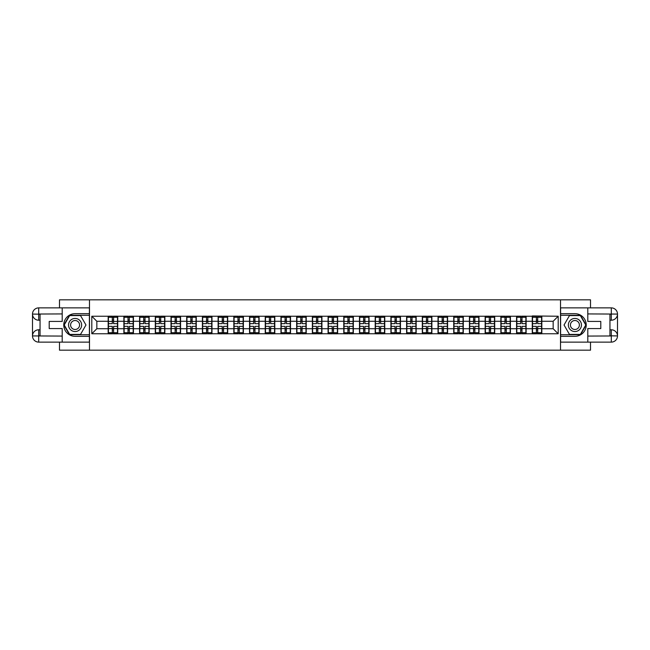 <?xml version="1.0" encoding="UTF-8"?>
<svg xmlns="http://www.w3.org/2000/svg" width="650" height="650" viewBox="0 0 650 650"><rect width="100%" height="100%" fill="white"/><g stroke="black" fill="none" stroke-linecap="round" stroke-linejoin="round"><path stroke-width="0.97" d="M59.483 342.119L59.483 350.171L590.517 350.171L590.517 342.119M590.517 307.881L590.517 299.829L560.511 299.829L560.511 350.171M560.511 299.829L59.483 299.829L59.483 307.881M89.489 350.171L89.489 299.829M553.158 328.729L553.158 321.271L541.832 321.271L541.832 328.729L553.158 328.729L558.196 333.759L558.196 316.241L532.269 315.941L532.269 321.271L526.126 321.271L526.126 328.729L532.269 328.729L532.269 321.271M558.196 333.759L91.804 333.759L91.804 316.241L108.168 316.241L108.168 321.271L96.842 321.271L96.842 328.729L108.168 328.729L108.168 321.271M532.269 316.241L108.168 316.241M532.269 328.729L532.269 333.759M526.126 328.729L526.126 333.759M526.126 316.241L526.126 321.271M510.421 328.729L516.563 328.729L516.563 321.271L510.421 321.271L510.421 333.759M516.563 328.729L516.563 333.759M516.563 316.241L516.563 321.271M510.421 316.241L510.421 321.271M494.707 328.729L500.849 328.729L500.849 321.271L494.707 321.271L494.707 333.759M500.849 328.729L500.849 333.759M500.849 316.241L500.849 321.271M494.707 316.241L494.707 321.271M479.001 328.729L485.144 328.729L485.144 321.271L479.001 321.271L479.001 333.759M485.144 328.729L485.144 333.759M485.144 316.241L485.144 321.271M479.001 316.241L479.001 321.271M463.296 328.729L469.438 328.729L469.438 321.271L463.296 321.271L463.296 333.759M469.438 328.729L469.438 333.759M469.438 316.241L469.438 321.271M463.296 316.241L463.296 321.271M447.59 328.729L453.733 328.729L453.733 321.271L447.59 321.271L447.59 333.759M453.733 328.729L453.733 333.759M453.733 316.241L453.733 321.271M447.59 316.241L447.59 321.271M431.884 328.729L438.019 328.729L438.019 321.271L431.884 321.271L431.884 333.759M438.019 328.729L438.019 333.759M438.019 316.241L438.019 321.271M431.884 316.241L431.884 321.271M416.171 328.729L422.313 328.729L422.313 321.271L416.171 321.271L416.171 333.759M422.313 328.729L422.313 333.759M422.313 316.241L422.313 321.271M416.171 316.241L416.171 321.271M400.465 328.729L406.608 328.729L406.608 321.271L400.465 321.271L400.465 333.759M406.608 328.729L406.608 333.759M406.608 316.241L406.608 321.271M400.465 316.241L400.465 321.271M384.759 328.729L390.902 328.729L390.902 321.271L384.759 321.271L384.759 333.759M390.902 328.729L390.902 333.759M390.902 316.241L390.902 321.271M384.759 316.241L384.759 321.271M369.054 328.729L375.196 328.729L375.196 321.271L369.054 321.271L369.054 333.759M375.196 328.729L375.196 333.759M375.196 316.241L375.196 321.271M369.054 316.241L369.054 321.271M353.34 328.729L359.483 328.729L359.483 321.271L353.34 321.271L353.34 333.759M359.483 328.729L359.483 333.759M359.483 316.241L359.483 321.271M353.34 316.241L353.34 321.271M337.634 328.729L343.777 328.729L343.777 321.271L337.634 321.271L337.634 333.759M343.777 328.729L343.777 333.759M343.777 316.241L343.777 321.271M337.634 316.241L337.634 321.271M321.929 328.729L328.071 328.729L328.071 321.271L321.929 321.271L321.929 333.759M328.071 328.729L328.071 333.759M328.071 316.241L328.071 321.271M321.929 316.241L321.929 321.271M306.223 328.729L312.366 328.729L312.366 321.271L306.223 321.271L306.223 333.759M312.366 328.729L312.366 333.759M312.366 316.241L312.366 321.271M306.223 316.241L306.223 321.271M290.517 328.729L296.66 328.729L296.66 321.271L290.517 321.271L290.517 333.759M296.66 328.729L296.66 333.759M296.66 316.241L296.66 321.271M290.517 316.241L290.517 321.271M274.804 328.729L280.946 328.729L280.946 321.271L274.804 321.271L274.804 333.759M280.946 328.729L280.946 333.759M280.946 316.241L280.946 321.271M274.804 316.241L274.804 321.271M259.098 328.729L265.241 328.729L265.241 321.271L259.098 321.271L259.098 333.759M265.241 328.729L265.241 333.759M265.241 316.241L265.241 321.271M259.098 316.241L259.098 321.271M243.393 328.729L249.535 328.729L249.535 321.271L243.393 321.271L243.393 333.759M249.535 328.729L249.535 333.759M249.535 316.241L249.535 321.271M243.393 316.241L243.393 321.271M227.687 328.729L233.829 328.729L233.829 321.271L227.687 321.271L227.687 333.759M233.829 328.729L233.829 333.759M233.829 316.241L233.829 321.271M227.687 316.241L227.687 321.271M211.981 328.729L218.116 328.729L218.116 321.271L211.981 321.271L211.981 333.759M218.116 328.729L218.116 333.759M218.116 316.241L218.116 321.271M211.981 316.241L211.981 321.271M196.268 328.729L202.41 328.729L202.41 321.271L196.268 321.271L196.268 333.759M202.41 328.729L202.41 333.759M202.41 316.241L202.41 321.271M196.268 316.241L196.268 321.271M180.562 328.729L186.704 328.729L186.704 321.271L180.562 321.271L180.562 333.759M186.704 328.729L186.704 333.759M186.704 316.241L186.704 321.271M180.562 316.241L180.562 321.271M164.856 328.729L170.999 328.729L170.999 321.271L164.856 321.271L164.856 333.759M170.999 328.729L170.999 333.759M170.999 316.241L170.999 321.271M164.856 316.241L164.856 321.271M149.151 328.729L155.293 328.729L155.293 321.271L149.151 321.271L149.151 333.759M155.293 328.729L155.293 333.759M155.293 316.241L155.293 321.271M149.151 316.241L149.151 321.271M133.437 328.729L139.579 328.729L139.579 321.271L133.437 321.271L133.437 333.759M139.579 328.729L139.579 333.759M139.579 316.241L139.579 321.271M133.437 316.241L133.437 321.271M117.731 328.729L123.874 328.729L123.874 321.271L117.731 321.271L117.731 333.759M123.874 328.729L123.874 333.759M123.874 316.241L123.874 321.271M117.731 316.241L117.731 321.271M108.168 328.729L108.168 333.759M96.842 328.729L91.804 333.759M91.804 316.241L96.842 321.271M541.832 328.729L541.832 333.759M541.832 316.241L541.832 321.271M558.196 316.241L553.158 321.271M108.42 321.433L112.296 321.433L112.296 316.192L108.42 316.192L108.42 326.357L112.296 326.357L112.296 328.567L113.604 328.559L113.604 326.357L117.479 326.357L117.479 316.192L113.604 316.192L113.604 317.298L117.479 317.298M112.296 319.971L113.604 319.971M113.604 317.452L112.296 317.452M108.42 323.643L112.296 323.643L112.296 321.433L113.604 321.441L113.604 323.643L117.479 323.643M108.42 317.298L112.296 317.298M112.296 332.548L113.604 332.548M112.296 330.029L113.604 330.029M108.42 333.808L112.296 333.808L112.296 332.702L108.42 332.702L108.42 333.808M108.42 326.357L108.42 328.567L112.296 328.567L112.296 332.702M108.42 328.567L108.42 332.702M117.479 326.357L117.479 333.808L113.604 333.808L113.604 332.702L117.479 332.702M117.479 328.567L113.604 328.567L113.604 332.702M117.479 321.433L113.604 321.433L113.604 317.298M124.126 321.433L128.001 321.433L128.001 316.192L124.126 316.192L124.126 326.357L128.001 326.357L128.001 328.567L129.309 328.559L129.309 326.357L133.185 326.357L133.185 316.192L129.309 316.192L129.309 317.298L133.185 317.298M128.001 319.971L129.309 319.971M129.309 317.452L128.001 317.452M124.126 323.643L128.001 323.643L128.001 321.433L129.309 321.441L129.309 323.643L133.185 323.643M124.126 317.298L128.001 317.298M128.001 332.548L129.309 332.548M128.001 330.029L129.309 330.029M124.126 333.808L128.001 333.808L128.001 332.702L124.126 332.702L124.126 333.808M124.126 326.357L124.126 328.567L128.001 328.567L128.001 332.702M124.126 328.567L124.126 332.702M133.185 326.357L133.185 333.808L129.309 333.808L129.309 332.702L133.185 332.702M133.185 328.567L129.309 328.567L129.309 332.702M133.185 321.433L129.309 321.433L129.309 317.298M139.831 321.433L143.707 321.433L143.707 316.192L139.831 316.192L139.831 326.357L143.707 326.357L143.707 328.567L145.023 328.559L145.023 326.357L148.899 326.357L148.899 316.192L145.023 316.192L145.023 317.298L148.899 317.298M143.707 319.971L145.023 319.971M145.023 317.452L143.707 317.452M139.831 323.643L143.707 323.643L143.707 321.433L145.023 321.441L145.023 323.643L148.899 323.643M139.831 317.298L143.707 317.298M143.707 332.548L145.023 332.548M143.707 330.029L145.023 330.029M139.831 333.808L143.707 333.808L143.707 332.702L139.831 332.702L139.831 333.808M139.831 326.357L139.831 328.567L143.707 328.567L143.707 332.702M139.831 328.567L139.831 332.702M148.899 326.357L148.899 333.808L145.023 333.808L145.023 332.702L148.899 332.702M148.899 328.567L145.023 328.567L145.023 332.702M148.899 321.433L145.023 321.433L145.023 317.298M155.545 321.433L159.421 321.433L159.421 316.192L155.545 316.192L155.545 326.357L159.421 326.357L159.421 328.567L160.729 328.559L160.729 326.357L164.604 326.357L164.604 316.192L160.729 316.192L160.729 317.298L164.604 317.298M159.421 319.971L160.729 319.971M160.729 317.452L159.421 317.452M155.545 323.643L159.421 323.643L159.421 321.433L160.729 321.441L160.729 323.643L164.604 323.643M155.545 317.298L159.421 317.298M159.421 332.548L160.729 332.548M159.421 330.029L160.729 330.029M155.545 333.808L159.421 333.808L159.421 332.702L155.545 332.702L155.545 333.808M155.545 326.357L155.545 328.567L159.421 328.567L159.421 332.702M155.545 328.567L155.545 332.702M164.604 326.357L164.604 333.808L160.729 333.808L160.729 332.702L164.604 332.702M164.604 328.567L160.729 328.567L160.729 332.702M164.604 321.433L160.729 321.433L160.729 317.298M171.251 321.433L175.126 321.433L175.126 316.192L171.251 316.192L171.251 326.357L175.126 326.357L175.126 328.567L176.434 328.559L176.434 326.357L180.31 326.357L180.31 316.192L176.434 316.192L176.434 317.298L180.31 317.298M175.126 319.971L176.434 319.971M176.434 317.452L175.126 317.452M171.251 323.643L175.126 323.643L175.126 321.433L176.434 321.441L176.434 323.643L180.31 323.643M171.251 317.298L175.126 317.298M175.126 332.548L176.434 332.548M175.126 330.029L176.434 330.029M171.251 333.808L175.126 333.808L175.126 332.702L171.251 332.702L171.251 333.808M171.251 326.357L171.251 328.567L175.126 328.567L175.126 332.702M171.251 328.567L171.251 332.702M180.31 326.357L180.31 333.808L176.434 333.808L176.434 332.702L180.31 332.702M180.31 328.567L176.434 328.567L176.434 332.702M180.31 321.433L176.434 321.433L176.434 317.298M186.956 321.433L190.832 321.433L190.832 316.192L186.956 316.192L186.956 326.357L190.832 326.357L190.832 328.567L192.14 328.559L192.14 326.357L196.016 326.357L196.016 316.192L192.14 316.192L192.14 317.298L196.016 317.298M190.832 319.971L192.14 319.971M192.14 317.452L190.832 317.452M186.956 323.643L190.832 323.643L190.832 321.433L192.14 321.441L192.14 323.643L196.016 323.643M186.956 317.298L190.832 317.298M190.832 332.548L192.14 332.548M190.832 330.029L192.14 330.029M186.956 333.808L190.832 333.808L190.832 332.702L186.956 332.702L186.956 333.808M186.956 326.357L186.956 328.567L190.832 328.567L190.832 332.702M186.956 328.567L186.956 332.702M196.016 326.357L196.016 333.808L192.14 333.808L192.14 332.702L196.016 332.702M196.016 328.567L192.14 328.567L192.14 332.702M196.016 321.433L192.14 321.433L192.14 317.298M71.817 330.671A6.549 6.549 0 0 0 80.763 328.274A6.549 6.549 0 0 0 78.366 319.329A6.549 6.549 0 0 0 69.42 321.726A6.549 6.549 0 0 0 71.817 330.671M72.849 328.884A4.477 4.477 0 0 0 78.975 327.243A4.477 4.477 0 0 0 77.334 321.116A4.477 4.477 0 0 0 71.207 322.757A4.477 4.477 0 0 0 72.849 328.884M69.656 315.583L80.527 315.583L85.962 325L80.527 334.417L69.656 334.417L64.22 325L69.656 315.583M571.634 330.671A6.549 6.549 0 0 0 580.58 328.274A6.549 6.549 0 0 0 578.183 319.329A6.549 6.549 0 0 0 569.238 321.726A6.549 6.549 0 0 0 571.634 330.671M572.666 328.884A4.477 4.477 0 0 0 578.793 327.243A4.477 4.477 0 0 0 577.151 321.116A4.477 4.477 0 0 0 571.025 322.757A4.477 4.477 0 0 0 572.666 328.884M569.473 315.583L580.344 315.583L585.78 325L580.344 334.417L569.473 334.417L564.038 325L569.473 315.583M40.048 320.214L38.691 320.214A6.191 6.191 0 0 1 32.5 314.072A6.191 6.191 0 0 1 38.691 307.881L89.391 307.881L89.391 313.674L75.091 313.674A11.326 11.326 0 0 0 63.765 325A11.326 11.326 0 0 0 75.091 336.326L89.391 336.326L89.391 342.119L38.691 342.119A6.191 6.191 0 0 1 32.5 335.928A6.191 6.191 0 0 1 38.691 329.786L40.048 329.786M89.391 336.326L89.391 313.674M62.205 307.881L62.205 321.425L49.213 321.425L49.213 328.575L62.205 328.575L62.205 342.119M38.691 320.214A6.191 6.191 0 0 1 32.5 314.072L38.691 314.178L38.691 320.214A6.191 6.191 0 0 1 32.5 314.072L32.5 335.928L62.205 336.074M38.691 336.074L38.691 342.119A6.191 6.191 0 0 1 32.5 335.928A6.191 6.191 0 0 1 38.691 329.786L38.691 335.822L40.048 335.822L40.048 314.178L38.691 314.178M89.391 315.283L69.485 315.283L63.871 325L69.485 334.717L89.391 334.717M609.952 329.786L611.309 329.786A6.191 6.191 0 0 1 617.5 335.928A6.191 6.191 0 0 1 611.309 342.119L560.609 342.119L560.609 336.326L574.909 336.326A11.326 11.326 0 0 0 586.235 325A11.326 11.326 0 0 0 574.909 313.674L560.609 313.674L560.609 307.881L611.309 307.881A6.191 6.191 0 0 1 617.5 314.072A6.191 6.191 0 0 1 611.309 320.214L609.952 320.214M560.609 313.674L560.609 336.326M587.795 342.119L587.795 328.575L600.787 328.575L600.787 321.425L587.795 321.425L587.795 307.881M611.309 329.786A6.191 6.191 0 0 1 617.5 335.928L611.309 335.822L611.309 329.786A6.191 6.191 0 0 1 617.5 335.928L617.5 314.072L587.795 313.926M611.309 313.926L611.309 307.881A6.191 6.191 0 0 1 617.5 314.072A6.191 6.191 0 0 1 611.309 320.214L611.309 314.178L609.952 314.178L609.952 335.822L611.309 335.822M560.609 334.717L580.515 334.717L586.129 325L580.515 315.283L560.609 315.283M202.662 321.433L206.537 321.433L206.537 316.192L202.662 316.192L202.662 326.357L206.537 326.357L206.537 328.567L207.846 328.559L207.846 326.357L211.729 326.357L211.729 316.192L207.846 316.192L207.846 317.298L211.729 317.298M206.537 319.971L207.846 319.971M207.846 317.452L206.537 317.452M202.662 323.643L206.537 323.643L206.537 321.433L207.846 321.441L207.846 323.643L211.729 323.643M202.662 317.298L206.537 317.298M206.537 332.548L207.846 332.548M206.537 330.029L207.846 330.029M202.662 333.808L206.537 333.808L206.537 332.702L202.662 332.702L202.662 333.808M202.662 326.357L202.662 328.567L206.537 328.567L206.537 332.702M202.662 328.567L202.662 332.702M211.729 326.357L211.729 333.808L207.846 333.808L207.846 332.702L211.729 332.702M211.729 328.567L207.846 328.567L207.846 332.702M211.729 321.433L207.846 321.433L207.846 317.298M218.368 321.433L222.251 321.433L222.251 316.192L218.368 316.192L218.368 326.357L222.251 326.357L222.251 328.567L223.559 328.559L223.559 326.357L227.435 326.357L227.435 316.192L223.559 316.192L223.559 317.298L227.435 317.298M222.251 319.971L223.559 319.971M223.559 317.452L222.251 317.452M218.368 323.643L222.251 323.643L222.251 321.433L223.559 321.441L223.559 323.643L227.435 323.643M218.368 317.298L222.251 317.298M222.251 332.548L223.559 332.548M222.251 330.029L223.559 330.029M218.368 333.808L222.251 333.808L222.251 332.702L218.368 332.702L218.368 333.808M218.368 326.357L218.368 328.567L222.251 328.567L222.251 332.702M218.368 328.567L218.368 332.702M227.435 326.357L227.435 333.808L223.559 333.808L223.559 332.702L227.435 332.702M227.435 328.567L223.559 328.567L223.559 332.702M227.435 321.433L223.559 321.433L223.559 317.298M234.081 321.433L237.957 321.433L237.957 316.192L234.081 316.192L234.081 326.357L237.957 326.357L237.957 328.567L239.265 328.559L239.265 326.357L243.141 326.357L243.141 316.192L239.265 316.192L239.265 317.298L243.141 317.298M237.957 319.971L239.265 319.971M239.265 317.452L237.957 317.452M234.081 323.643L237.957 323.643L237.957 321.433L239.265 321.441L239.265 323.643L243.141 323.643M234.081 317.298L237.957 317.298M237.957 332.548L239.265 332.548M237.957 330.029L239.265 330.029M234.081 333.808L237.957 333.808L237.957 332.702L234.081 332.702L234.081 333.808M234.081 326.357L234.081 328.567L237.957 328.567L237.957 332.702M234.081 328.567L234.081 332.702M243.141 326.357L243.141 333.808L239.265 333.808L239.265 332.702L243.141 332.702M243.141 328.567L239.265 328.567L239.265 332.702M243.141 321.433L239.265 321.433L239.265 317.298M249.787 321.433L253.662 321.433L253.662 316.192L249.787 316.192L249.787 326.357L253.662 326.357L253.662 328.567L254.971 328.559L254.971 326.357L258.846 326.357L258.846 316.192L254.971 316.192L254.971 317.298L258.846 317.298M253.662 319.971L254.971 319.971M254.971 317.452L253.662 317.452M249.787 323.643L253.662 323.643L253.662 321.433L254.971 321.441L254.971 323.643L258.846 323.643M249.787 317.298L253.662 317.298M253.662 332.548L254.971 332.548M253.662 330.029L254.971 330.029M249.787 333.808L253.662 333.808L253.662 332.702L249.787 332.702L249.787 333.808M249.787 326.357L249.787 328.567L253.662 328.567L253.662 332.702M249.787 328.567L249.787 332.702M258.846 326.357L258.846 333.808L254.971 333.808L254.971 332.702L258.846 332.702M258.846 328.567L254.971 328.567L254.971 332.702M258.846 321.433L254.971 321.433L254.971 317.298M265.493 321.433L269.368 321.433L269.368 316.192L265.493 316.192L265.493 326.357L269.368 326.357L269.368 328.567L270.676 328.559L270.676 326.357L274.552 326.357L274.552 316.192L270.676 316.192L270.676 317.298L274.552 317.298M269.368 319.971L270.676 319.971M270.676 317.452L269.368 317.452M265.493 323.643L269.368 323.643L269.368 321.433L270.676 321.441L270.676 323.643L274.552 323.643M265.493 317.298L269.368 317.298M269.368 332.548L270.676 332.548M269.368 330.029L270.676 330.029M265.493 333.808L269.368 333.808L269.368 332.702L265.493 332.702L265.493 333.808M265.493 326.357L265.493 328.567L269.368 328.567L269.368 332.702M265.493 328.567L265.493 332.702M274.552 326.357L274.552 333.808L270.676 333.808L270.676 332.702L274.552 332.702M274.552 328.567L270.676 328.567L270.676 332.702M274.552 321.433L270.676 321.433L270.676 317.298M281.198 321.433L285.074 321.433L285.074 316.192L281.198 316.192L281.198 326.357L285.074 326.357L285.074 328.567L286.39 328.559L286.39 326.357L290.266 326.357L290.266 316.192L286.39 316.192L286.39 317.298L290.266 317.298M285.074 319.971L286.39 319.971M286.39 317.452L285.074 317.452M281.198 323.643L285.074 323.643L285.074 321.433L286.39 321.441L286.39 323.643L290.266 323.643M281.198 317.298L285.074 317.298M285.074 332.548L286.39 332.548M285.074 330.029L286.39 330.029M281.198 333.808L285.074 333.808L285.074 332.702L281.198 332.702L281.198 333.808M281.198 326.357L281.198 328.567L285.074 328.567L285.074 332.702M281.198 328.567L281.198 332.702M290.266 326.357L290.266 333.808L286.39 333.808L286.39 332.702L290.266 332.702M290.266 328.567L286.39 328.567L286.39 332.702M290.266 321.433L286.39 321.433L286.39 317.298M296.912 321.433L300.787 321.433L300.787 316.192L296.912 316.192L296.912 326.357L300.787 326.357L300.787 328.567L302.096 328.559L302.096 326.357L305.971 326.357L305.971 316.192L302.096 316.192L302.096 317.298L305.971 317.298M300.787 319.971L302.096 319.971M302.096 317.452L300.787 317.452M296.912 323.643L300.787 323.643L300.787 321.433L302.096 321.441L302.096 323.643L305.971 323.643M296.912 317.298L300.787 317.298M300.787 332.548L302.096 332.548M300.787 330.029L302.096 330.029M296.912 333.808L300.787 333.808L300.787 332.702L296.912 332.702L296.912 333.808M296.912 326.357L296.912 328.567L300.787 328.567L300.787 332.702M296.912 328.567L296.912 332.702M305.971 326.357L305.971 333.808L302.096 333.808L302.096 332.702L305.971 332.702M305.971 328.567L302.096 328.567L302.096 332.702M305.971 321.433L302.096 321.433L302.096 317.298M312.618 321.433L316.493 321.433L316.493 316.192L312.618 316.192L312.618 326.357L316.493 326.357L316.493 328.567L317.801 328.559L317.801 326.357L321.677 326.357L321.677 316.192L317.801 316.192L317.801 317.298L321.677 317.298M316.493 319.971L317.801 319.971M317.801 317.452L316.493 317.452M312.618 323.643L316.493 323.643L316.493 321.433L317.801 321.441L317.801 323.643L321.677 323.643M312.618 317.298L316.493 317.298M316.493 332.548L317.801 332.548M316.493 330.029L317.801 330.029M312.618 333.808L316.493 333.808L316.493 332.702L312.618 332.702L312.618 333.808M312.618 326.357L312.618 328.567L316.493 328.567L316.493 332.702M312.618 328.567L312.618 332.702M321.677 326.357L321.677 333.808L317.801 333.808L317.801 332.702L321.677 332.702M321.677 328.567L317.801 328.567L317.801 332.702M321.677 321.433L317.801 321.433L317.801 317.298M328.323 321.433L332.199 321.433L332.199 316.192L328.323 316.192L328.323 326.357L332.199 326.357L332.199 328.567L333.507 328.559L333.507 326.357L337.382 326.357L337.382 316.192L333.507 316.192L333.507 317.298L337.382 317.298M332.199 319.971L333.507 319.971M333.507 317.452L332.199 317.452M328.323 323.643L332.199 323.643L332.199 321.433L333.507 321.441L333.507 323.643L337.382 323.643M328.323 317.298L332.199 317.298M332.199 332.548L333.507 332.548M332.199 330.029L333.507 330.029M328.323 333.808L332.199 333.808L332.199 332.702L328.323 332.702L328.323 333.808M328.323 326.357L328.323 328.567L332.199 328.567L332.199 332.702M328.323 328.567L328.323 332.702M337.382 326.357L337.382 333.808L333.507 333.808L333.507 332.702L337.382 332.702M337.382 328.567L333.507 328.567L333.507 332.702M337.382 321.433L333.507 321.433L333.507 317.298M344.029 321.433L347.904 321.433L347.904 316.192L344.029 316.192L344.029 326.357L347.904 326.357L347.904 328.567L349.213 328.559L349.213 326.357L353.088 326.357L353.088 316.192L349.213 316.192L349.213 317.298L353.088 317.298M347.904 319.971L349.213 319.971M349.213 317.452L347.904 317.452M344.029 323.643L347.904 323.643L347.904 321.433L349.213 321.441L349.213 323.643L353.088 323.643M344.029 317.298L347.904 317.298M347.904 332.548L349.213 332.548M347.904 330.029L349.213 330.029M344.029 333.808L347.904 333.808L347.904 332.702L344.029 332.702L344.029 333.808M344.029 326.357L344.029 328.567L347.904 328.567L347.904 332.702M344.029 328.567L344.029 332.702M353.088 326.357L353.088 333.808L349.213 333.808L349.213 332.702L353.088 332.702M353.088 328.567L349.213 328.567L349.213 332.702M353.088 321.433L349.213 321.433L349.213 317.298M359.734 321.433L363.61 321.433L363.61 316.192L359.734 316.192L359.734 326.357L363.61 326.357L363.61 328.567L364.926 328.559L364.926 326.357L368.802 326.357L368.802 316.192L364.926 316.192L364.926 317.298L368.802 317.298M363.61 319.971L364.926 319.971M364.926 317.452L363.61 317.452M359.734 323.643L363.61 323.643L363.61 321.433L364.926 321.441L364.926 323.643L368.802 323.643M359.734 317.298L363.61 317.298M363.61 332.548L364.926 332.548M363.61 330.029L364.926 330.029M359.734 333.808L363.61 333.808L363.61 332.702L359.734 332.702L359.734 333.808M359.734 326.357L359.734 328.567L363.61 328.567L363.61 332.702M359.734 328.567L359.734 332.702M368.802 326.357L368.802 333.808L364.926 333.808L364.926 332.702L368.802 332.702M368.802 328.567L364.926 328.567L364.926 332.702M368.802 321.433L364.926 321.433L364.926 317.298M375.448 321.433L379.324 321.433L379.324 316.192L375.448 316.192L375.448 326.357L379.324 326.357L379.324 328.567L380.632 328.559L380.632 326.357L384.507 326.357L384.507 316.192L380.632 316.192L380.632 317.298L384.507 317.298M379.324 319.971L380.632 319.971M380.632 317.452L379.324 317.452M375.448 323.643L379.324 323.643L379.324 321.433L380.632 321.441L380.632 323.643L384.507 323.643M375.448 317.298L379.324 317.298M379.324 332.548L380.632 332.548M379.324 330.029L380.632 330.029M375.448 333.808L379.324 333.808L379.324 332.702L375.448 332.702L375.448 333.808M375.448 326.357L375.448 328.567L379.324 328.567L379.324 332.702M375.448 328.567L375.448 332.702M384.507 326.357L384.507 333.808L380.632 333.808L380.632 332.702L384.507 332.702M384.507 328.567L380.632 328.567L380.632 332.702M384.507 321.433L380.632 321.433L380.632 317.298M391.154 321.433L395.029 321.433L395.029 316.192L391.154 316.192L391.154 326.357L395.029 326.357L395.029 328.567L396.338 328.559L396.338 326.357L400.213 326.357L400.213 316.192L396.338 316.192L396.338 317.298L400.213 317.298M395.029 319.971L396.338 319.971M396.338 317.452L395.029 317.452M391.154 323.643L395.029 323.643L395.029 321.433L396.338 321.441L396.338 323.643L400.213 323.643M391.154 317.298L395.029 317.298M395.029 332.548L396.338 332.548M395.029 330.029L396.338 330.029M391.154 333.808L395.029 333.808L395.029 332.702L391.154 332.702L391.154 333.808M391.154 326.357L391.154 328.567L395.029 328.567L395.029 332.702M391.154 328.567L391.154 332.702M400.213 326.357L400.213 333.808L396.338 333.808L396.338 332.702L400.213 332.702M400.213 328.567L396.338 328.567L396.338 332.702M400.213 321.433L396.338 321.433L396.338 317.298M406.859 321.433L410.735 321.433L410.735 316.192L406.859 316.192L406.859 326.357L410.735 326.357L410.735 328.567L412.043 328.559L412.043 326.357L415.919 326.357L415.919 316.192L412.043 316.192L412.043 317.298L415.919 317.298M410.735 319.971L412.043 319.971M412.043 317.452L410.735 317.452M406.859 323.643L410.735 323.643L410.735 321.433L412.043 321.441L412.043 323.643L415.919 323.643M406.859 317.298L410.735 317.298M410.735 332.548L412.043 332.548M410.735 330.029L412.043 330.029M406.859 333.808L410.735 333.808L410.735 332.702L406.859 332.702L406.859 333.808M406.859 326.357L406.859 328.567L410.735 328.567L410.735 332.702M406.859 328.567L406.859 332.702M415.919 326.357L415.919 333.808L412.043 333.808L412.043 332.702L415.919 332.702M415.919 328.567L412.043 328.567L412.043 332.702M415.919 321.433L412.043 321.433L412.043 317.298M422.565 321.433L426.441 321.433L426.441 316.192L422.565 316.192L422.565 326.357L426.441 326.357L426.441 328.567L427.749 328.559L427.749 326.357L431.632 326.357L431.632 316.192L427.749 316.192L427.749 317.298L431.632 317.298M426.441 319.971L427.749 319.971M427.749 317.452L426.441 317.452M422.565 323.643L426.441 323.643L426.441 321.433L427.749 321.441L427.749 323.643L431.632 323.643M422.565 317.298L426.441 317.298M426.441 332.548L427.749 332.548M426.441 330.029L427.749 330.029M422.565 333.808L426.441 333.808L426.441 332.702L422.565 332.702L422.565 333.808M422.565 326.357L422.565 328.567L426.441 328.567L426.441 332.702M422.565 328.567L422.565 332.702M431.632 326.357L431.632 333.808L427.749 333.808L427.749 332.702L431.632 332.702M431.632 328.567L427.749 328.567L427.749 332.702M431.632 321.433L427.749 321.433L427.749 317.298M438.271 321.433L442.154 321.433L442.154 316.192L438.271 316.192L438.271 326.357L442.154 326.357L442.154 328.567L443.462 328.559L443.462 326.357L447.338 326.357L447.338 316.192L443.462 316.192L443.462 317.298L447.338 317.298M442.154 319.971L443.462 319.971M443.462 317.452L442.154 317.452M438.271 323.643L442.154 323.643L442.154 321.433L443.462 321.441L443.462 323.643L447.338 323.643M438.271 317.298L442.154 317.298M442.154 332.548L443.462 332.548M442.154 330.029L443.462 330.029M438.271 333.808L442.154 333.808L442.154 332.702L438.271 332.702L438.271 333.808M438.271 326.357L438.271 328.567L442.154 328.567L442.154 332.702M438.271 328.567L438.271 332.702M447.338 326.357L447.338 333.808L443.462 333.808L443.462 332.702L447.338 332.702M447.338 328.567L443.462 328.567L443.462 332.702M447.338 321.433L443.462 321.433L443.462 317.298M453.984 321.433L457.86 321.433L457.86 316.192L453.984 316.192L453.984 326.357L457.86 326.357L457.86 328.567L459.168 328.559L459.168 326.357L463.044 326.357L463.044 316.192L459.168 316.192L459.168 317.298L463.044 317.298M457.86 319.971L459.168 319.971M459.168 317.452L457.86 317.452M453.984 323.643L457.86 323.643L457.86 321.433L459.168 321.441L459.168 323.643L463.044 323.643M453.984 317.298L457.86 317.298M457.86 332.548L459.168 332.548M457.86 330.029L459.168 330.029M453.984 333.808L457.86 333.808L457.86 332.702L453.984 332.702L453.984 333.808M453.984 326.357L453.984 328.567L457.86 328.567L457.86 332.702M453.984 328.567L453.984 332.702M463.044 326.357L463.044 333.808L459.168 333.808L459.168 332.702L463.044 332.702M463.044 328.567L459.168 328.567L459.168 332.702M463.044 321.433L459.168 321.433L459.168 317.298M469.69 321.433L473.566 321.433L473.566 316.192L469.69 316.192L469.69 326.357L473.566 326.357L473.566 328.567L474.874 328.559L474.874 326.357L478.749 326.357L478.749 316.192L474.874 316.192L474.874 317.298L478.749 317.298M473.566 319.971L474.874 319.971M474.874 317.452L473.566 317.452M469.69 323.643L473.566 323.643L473.566 321.433L474.874 321.441L474.874 323.643L478.749 323.643M469.69 317.298L473.566 317.298M473.566 332.548L474.874 332.548M473.566 330.029L474.874 330.029M469.69 333.808L473.566 333.808L473.566 332.702L469.69 332.702L469.69 333.808M469.69 326.357L469.69 328.567L473.566 328.567L473.566 332.702M469.69 328.567L469.69 332.702M478.749 326.357L478.749 333.808L474.874 333.808L474.874 332.702L478.749 332.702M478.749 328.567L474.874 328.567L474.874 332.702M478.749 321.433L474.874 321.433L474.874 317.298M485.396 321.433L489.271 321.433L489.271 316.192L485.396 316.192L485.396 326.357L489.271 326.357L489.271 328.567L490.579 328.559L490.579 326.357L494.455 326.357L494.455 316.192L490.579 316.192L490.579 317.298L494.455 317.298M489.271 319.971L490.579 319.971M490.579 317.452L489.271 317.452M485.396 323.643L489.271 323.643L489.271 321.433L490.579 321.441L490.579 323.643L494.455 323.643M485.396 317.298L489.271 317.298M489.271 332.548L490.579 332.548M489.271 330.029L490.579 330.029M485.396 333.808L489.271 333.808L489.271 332.702L485.396 332.702L485.396 333.808M485.396 326.357L485.396 328.567L489.271 328.567L489.271 332.702M485.396 328.567L485.396 332.702M494.455 326.357L494.455 333.808L490.579 333.808L490.579 332.702L494.455 332.702M494.455 328.567L490.579 328.567L490.579 332.702M494.455 321.433L490.579 321.433L490.579 317.298M501.101 321.433L504.977 321.433L504.977 316.192L501.101 316.192L501.101 326.357L504.977 326.357L504.977 328.567L506.293 328.559L506.293 326.357L510.169 326.357L510.169 316.192L506.293 316.192L506.293 317.298L510.169 317.298M504.977 319.971L506.293 319.971M506.293 317.452L504.977 317.452M501.101 323.643L504.977 323.643L504.977 321.433L506.293 321.441L506.293 323.643L510.169 323.643M501.101 317.298L504.977 317.298M504.977 332.548L506.293 332.548M504.977 330.029L506.293 330.029M501.101 333.808L504.977 333.808L504.977 332.702L501.101 332.702L501.101 333.808M501.101 326.357L501.101 328.567L504.977 328.567L504.977 332.702M501.101 328.567L501.101 332.702M510.169 326.357L510.169 333.808L506.293 333.808L506.293 332.702L510.169 332.702M510.169 328.567L506.293 328.567L506.293 332.702M510.169 321.433L506.293 321.433L506.293 317.298M516.815 321.433L520.691 321.433L520.691 316.192L516.815 316.192L516.815 326.357L520.691 326.357L520.691 328.567L521.999 328.559L521.999 326.357L525.874 326.357L525.874 316.192L521.999 316.192L521.999 317.298L525.874 317.298M520.691 319.971L521.999 319.971M521.999 317.452L520.691 317.452M516.815 323.643L520.691 323.643L520.691 321.433L521.999 321.441L521.999 323.643L525.874 323.643M516.815 317.298L520.691 317.298M520.691 332.548L521.999 332.548M520.691 330.029L521.999 330.029M516.815 333.808L520.691 333.808L520.691 332.702L516.815 332.702L516.815 333.808M516.815 326.357L516.815 328.567L520.691 328.567L520.691 332.702M516.815 328.567L516.815 332.702M525.874 326.357L525.874 333.808L521.999 333.808L521.999 332.702L525.874 332.702M525.874 328.567L521.999 328.567L521.999 332.702M525.874 321.433L521.999 321.433L521.999 317.298M532.521 321.433L536.396 321.433L536.396 316.192L532.521 316.192L532.521 326.357L536.396 326.357L536.396 328.567L537.704 328.559L537.704 326.357L541.58 326.357L541.58 316.192L537.704 316.192L537.704 317.298L541.58 317.298M536.396 319.971L537.704 319.971M537.704 317.452L536.396 317.452M532.521 323.643L536.396 323.643L536.396 321.433L537.704 321.441L537.704 323.643L541.58 323.643M532.521 317.298L536.396 317.298M536.396 332.548L537.704 332.548M536.396 330.029L537.704 330.029M532.521 333.808L536.396 333.808L536.396 332.702L532.521 332.702L532.521 333.808M532.521 326.357L532.521 328.567L536.396 328.567L536.396 332.702M532.521 328.567L532.521 332.702M541.58 326.357L541.58 333.808L537.704 333.808L537.704 332.702L541.58 332.702M541.58 328.567L537.704 328.567L537.704 332.702M541.58 321.433L537.704 321.433L537.704 317.298M62.205 313.926L38.545 314.031M32.5 335.928A6.191 6.191 0 0 1 38.691 329.786M32.5 314.072A6.191 6.191 0 0 1 38.691 307.881L38.691 313.926M587.795 336.074L611.455 335.969M617.5 314.072A6.191 6.191 0 0 1 611.309 320.214M617.5 335.928A6.191 6.191 0 0 1 611.309 342.119L611.309 336.074"/></g></svg>
